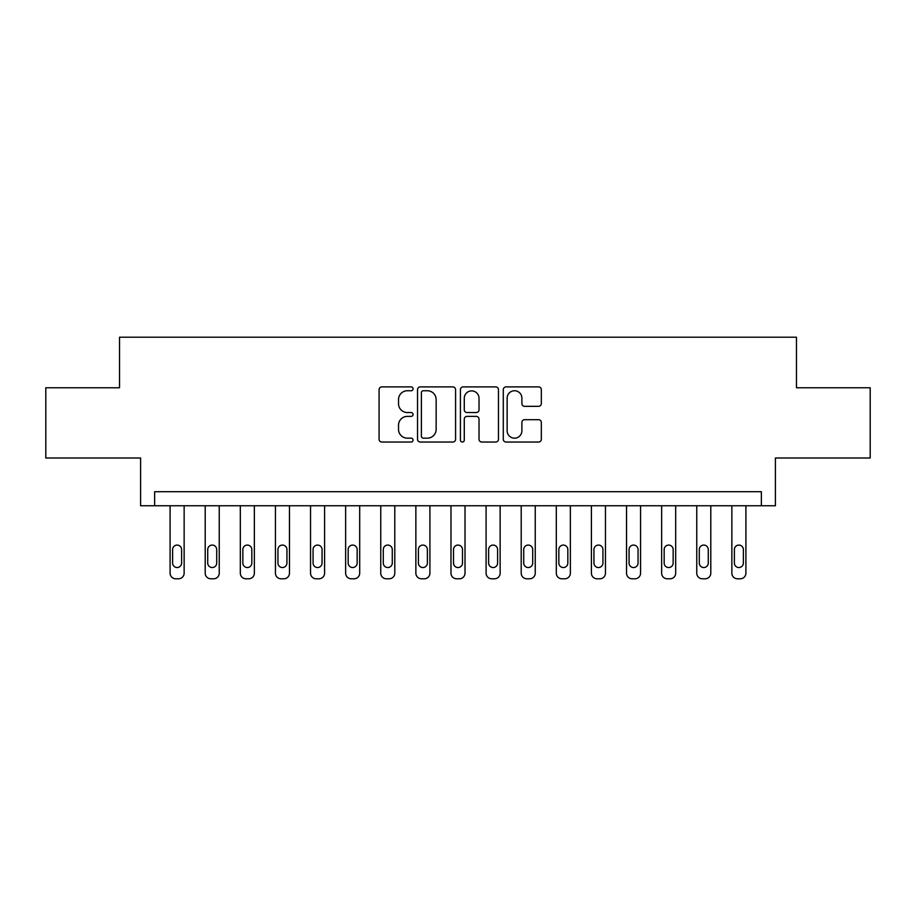 <?xml version="1.0" encoding="UTF-8"?>
<svg xmlns="http://www.w3.org/2000/svg" width="916" height="916" viewBox="0 0 916 916"><rect width="100%" height="100%" fill="white"/><g stroke="black" fill="none" stroke-linecap="round" stroke-linejoin="round"><path stroke-width="1.37" d="M413.059 388.819A1.935 1.935 0 0 0 411.135 386.895L381.835 386.895A2.759 2.759 0 0 0 379.075 389.644L379.075 439.279A2.759 2.759 0 0 0 381.835 442.039L411.135 442.039A1.935 1.935 0 0 0 413.059 440.104A1.935 1.935 0 0 0 411.135 438.169L407.334 438.169A8.828 8.828 0 0 1 398.517 429.352L398.517 425.219A8.828 8.828 0 0 1 407.334 416.391L411.135 416.391A1.935 1.935 0 0 0 413.059 414.467A1.935 1.935 0 0 0 411.135 412.532L407.334 412.532A8.828 8.828 0 0 1 398.517 403.716L398.517 399.571A8.828 8.828 0 0 1 407.334 390.754L411.135 390.754A1.935 1.935 0 0 0 413.059 388.819M538.574 406.326A2.759 2.759 0 0 0 541.333 403.567L541.333 389.644A2.759 2.759 0 0 0 538.574 386.895L506.044 386.895A2.759 2.759 0 0 0 503.285 389.644L503.285 439.279A2.759 2.759 0 0 0 506.044 442.039L538.574 442.039A2.759 2.759 0 0 0 541.333 439.279L541.333 422.459A2.759 2.759 0 0 0 538.574 419.7L524.65 419.7A2.759 2.759 0 0 0 521.891 422.459L521.891 430.795A7.374 7.374 0 0 1 514.517 438.169A7.374 7.374 0 0 1 507.143 430.795L507.143 398.128A7.374 7.374 0 0 1 514.517 390.754A7.374 7.374 0 0 1 521.891 398.128L521.891 403.567A2.759 2.759 0 0 0 524.65 406.326L538.574 406.326M761.356 505.746L775.405 505.746L775.405 458L870.2 458L870.2 387.777L796.462 387.777L796.462 337.214L119.538 337.214L119.538 387.777L45.8 387.777L45.8 458L140.595 458L140.595 505.746L761.356 505.746L761.356 491.709L154.644 491.709L154.644 505.746M455.584 389.644A2.759 2.759 0 0 0 452.836 386.895L420.295 386.895A2.759 2.759 0 0 0 417.536 389.644L417.536 439.279A2.759 2.759 0 0 0 420.295 442.039L452.836 442.039A2.759 2.759 0 0 0 455.584 439.279L455.584 389.644M463.164 386.895L495.705 386.895A2.759 2.759 0 0 1 498.464 389.644L498.464 439.279A2.759 2.759 0 0 1 495.705 442.039L481.782 442.039A2.759 2.759 0 0 1 479.022 439.279L479.022 419.15A2.759 2.759 0 0 0 476.263 416.391L467.034 416.391A2.759 2.759 0 0 0 464.275 419.15L464.275 440.104A1.935 1.935 0 0 1 462.34 442.039A1.935 1.935 0 0 1 460.416 440.104L460.416 389.644A2.759 2.759 0 0 1 463.164 386.895M423.329 390.754A1.935 1.935 0 0 0 421.394 392.678L421.394 436.245A1.935 1.935 0 0 0 423.329 438.169L427.325 438.169A8.828 8.828 0 0 0 436.153 429.352L436.153 399.571A8.828 8.828 0 0 0 427.325 390.754L423.329 390.754M479.022 398.265A7.374 7.374 0 0 0 471.648 390.892A7.374 7.374 0 0 0 464.275 398.265L464.275 409.773A2.759 2.759 0 0 0 467.034 412.532L476.263 412.532A2.759 2.759 0 0 0 479.022 409.773L479.022 398.265M184.139 505.746L184.139 573.164A5.622 5.622 0 0 1 178.517 578.786L175.712 578.786A5.622 5.622 0 0 1 170.09 573.164L170.09 505.746M181.608 563.054L181.608 549.566A4.5 4.5 0 0 0 177.109 545.077A4.5 4.5 0 0 0 172.62 549.566L172.62 563.054A4.5 4.5 0 0 0 177.109 567.542A4.5 4.5 0 0 0 181.608 563.054M219.245 505.746L219.245 573.164A5.622 5.622 0 0 1 213.634 578.786L210.817 578.786A5.622 5.622 0 0 1 205.207 573.164L205.207 505.746M216.714 563.054L216.714 549.566A4.5 4.5 0 0 0 212.226 545.077A4.5 4.5 0 0 0 207.726 549.566L207.726 563.054A4.5 4.5 0 0 0 212.226 567.542A4.5 4.5 0 0 0 216.714 563.054M254.362 505.746L254.362 573.164A5.622 5.622 0 0 1 248.74 578.786L245.935 578.786A5.622 5.622 0 0 1 240.313 573.164L240.313 505.746M251.831 563.054L251.831 549.566A4.5 4.5 0 0 0 247.331 545.077A4.5 4.5 0 0 0 242.843 549.566L242.843 563.054A4.5 4.5 0 0 0 247.331 567.542A4.5 4.5 0 0 0 251.831 563.054M289.467 505.746L289.467 573.164A5.622 5.622 0 0 1 283.846 578.786L281.04 578.786A5.622 5.622 0 0 1 275.43 573.164L275.43 505.746M286.937 563.054L286.937 549.566A4.5 4.5 0 0 0 282.449 545.077A4.5 4.5 0 0 0 277.949 549.566L277.949 563.054A4.5 4.5 0 0 0 282.449 567.542A4.5 4.5 0 0 0 286.937 563.054M324.585 505.746L324.585 573.164A5.622 5.622 0 0 1 318.963 578.786L316.157 578.786A5.622 5.622 0 0 1 310.535 573.164L310.535 505.746M322.054 563.054L322.054 549.566A4.5 4.5 0 0 0 317.554 545.077A4.5 4.5 0 0 0 313.066 549.566L313.066 563.054A4.5 4.5 0 0 0 317.554 567.542A4.5 4.5 0 0 0 322.054 563.054M359.69 505.746L359.69 573.164A5.622 5.622 0 0 1 354.068 578.786L351.263 578.786A5.622 5.622 0 0 1 345.641 573.164L345.641 505.746M357.16 563.054L357.16 549.566A4.5 4.5 0 0 0 352.671 545.077A4.5 4.5 0 0 0 348.172 549.566L348.172 563.054A4.5 4.5 0 0 0 352.671 567.542A4.5 4.5 0 0 0 357.16 563.054M394.796 505.746L394.796 573.164A5.622 5.622 0 0 1 389.185 578.786L386.369 578.786A5.622 5.622 0 0 1 380.758 573.164L380.758 505.746M392.277 563.054L392.277 549.566A4.5 4.5 0 0 0 387.777 545.077A4.5 4.5 0 0 0 383.289 549.566L383.289 563.054A4.5 4.5 0 0 0 387.777 567.542A4.5 4.5 0 0 0 392.277 563.054M429.913 505.746L429.913 573.164A5.622 5.622 0 0 1 424.291 578.786L421.486 578.786A5.622 5.622 0 0 1 415.864 573.164L415.864 505.746M427.383 563.054L427.383 549.566A4.5 4.5 0 0 0 422.894 545.077A4.5 4.5 0 0 0 418.394 549.566L418.394 563.054A4.5 4.5 0 0 0 422.894 567.542A4.5 4.5 0 0 0 427.383 563.054M465.019 505.746L465.019 573.164A5.622 5.622 0 0 1 459.408 578.786L456.592 578.786A5.622 5.622 0 0 1 450.981 573.164L450.981 505.746M462.5 563.054L462.5 549.566A4.5 4.5 0 0 0 458 545.077A4.5 4.5 0 0 0 453.5 549.566L453.5 563.054A4.5 4.5 0 0 0 458 567.542A4.5 4.5 0 0 0 462.5 563.054M500.136 505.746L500.136 573.164A5.622 5.622 0 0 1 494.514 578.786L491.709 578.786A5.622 5.622 0 0 1 486.087 573.164L486.087 505.746M497.606 563.054L497.606 549.566A4.5 4.5 0 0 0 493.106 545.077A4.5 4.5 0 0 0 488.617 549.566L488.617 563.054A4.5 4.5 0 0 0 493.106 567.542A4.5 4.5 0 0 0 497.606 563.054M535.242 505.746L535.242 573.164A5.622 5.622 0 0 1 529.631 578.786L526.815 578.786A5.622 5.622 0 0 1 521.204 573.164L521.204 505.746M532.711 563.054L532.711 549.566A4.5 4.5 0 0 0 528.223 545.077A4.5 4.5 0 0 0 523.723 549.566L523.723 563.054A4.5 4.5 0 0 0 528.223 567.542A4.5 4.5 0 0 0 532.711 563.054M570.359 505.746L570.359 573.164A5.622 5.622 0 0 1 564.737 578.786L561.932 578.786A5.622 5.622 0 0 1 556.31 573.164L556.31 505.746M567.828 563.054L567.828 549.566A4.5 4.5 0 0 0 563.329 545.077A4.5 4.5 0 0 0 558.84 549.566L558.84 563.054A4.5 4.5 0 0 0 563.329 567.542A4.5 4.5 0 0 0 567.828 563.054M605.465 505.746L605.465 573.164A5.622 5.622 0 0 1 599.843 578.786L597.037 578.786A5.622 5.622 0 0 1 591.415 573.164L591.415 505.746M602.934 563.054L602.934 549.566A4.5 4.5 0 0 0 598.446 545.077A4.5 4.5 0 0 0 593.946 549.566L593.946 563.054A4.5 4.5 0 0 0 598.446 567.542A4.5 4.5 0 0 0 602.934 563.054M640.57 505.746L640.57 573.164A5.622 5.622 0 0 1 634.96 578.786L632.154 578.786A5.622 5.622 0 0 1 626.533 573.164L626.533 505.746M638.051 563.054L638.051 549.566A4.5 4.5 0 0 0 633.551 545.077A4.5 4.5 0 0 0 629.063 549.566L629.063 563.054A4.5 4.5 0 0 0 633.551 567.542A4.5 4.5 0 0 0 638.051 563.054M675.687 505.746L675.687 573.164A5.622 5.622 0 0 1 670.065 578.786L667.26 578.786A5.622 5.622 0 0 1 661.638 573.164L661.638 505.746M673.157 563.054L673.157 549.566A4.5 4.5 0 0 0 668.669 545.077A4.5 4.5 0 0 0 664.169 549.566L664.169 563.054A4.5 4.5 0 0 0 668.669 567.542A4.5 4.5 0 0 0 673.157 563.054M710.793 505.746L710.793 573.164A5.622 5.622 0 0 1 705.183 578.786L702.366 578.786A5.622 5.622 0 0 1 696.755 573.164L696.755 505.746M708.274 563.054L708.274 549.566A4.5 4.5 0 0 0 703.774 545.077A4.5 4.5 0 0 0 699.286 549.566L699.286 563.054A4.5 4.5 0 0 0 703.774 567.542A4.5 4.5 0 0 0 708.274 563.054M745.91 505.746L745.91 573.164A5.622 5.622 0 0 1 740.288 578.786L737.483 578.786A5.622 5.622 0 0 1 731.861 573.164L731.861 505.746M743.38 563.054L743.38 549.566A4.5 4.5 0 0 0 738.891 545.077A4.5 4.5 0 0 0 734.392 549.566L734.392 563.054A4.5 4.5 0 0 0 738.891 567.542A4.5 4.5 0 0 0 743.38 563.054"/></g></svg>
